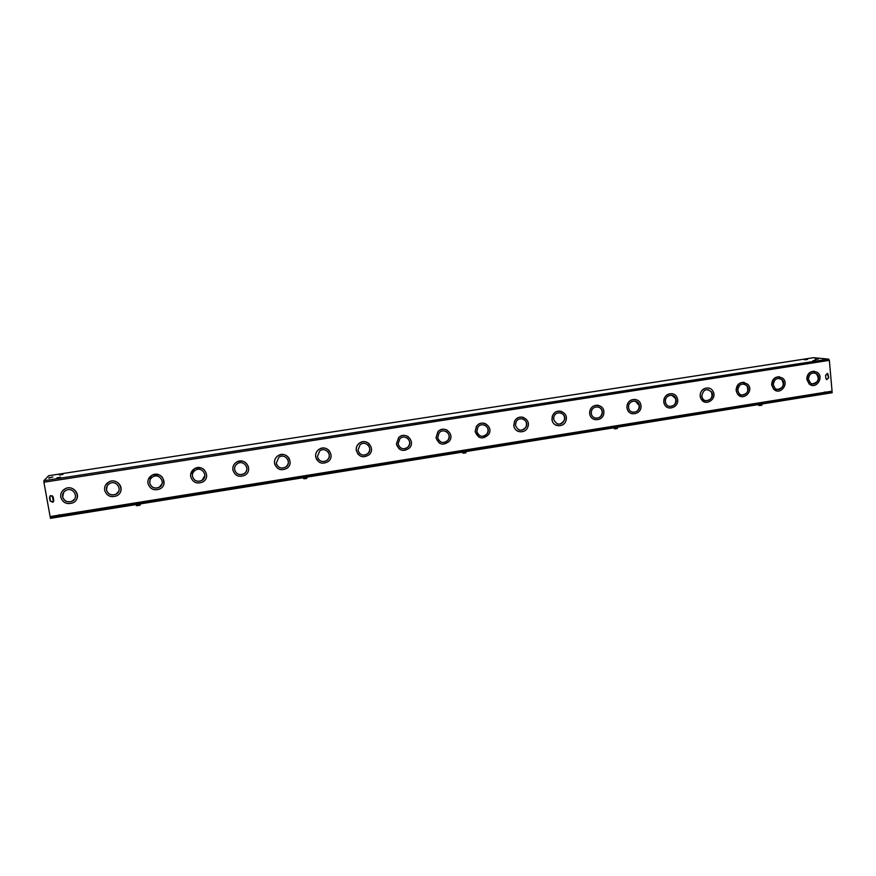 <?xml version="1.0" encoding="UTF-8"?>
<svg xmlns="http://www.w3.org/2000/svg" width="876" height="876" viewBox="0 0 876 876"><rect width="100%" height="100%" fill="white"/><g stroke="black" fill="none" stroke-linecap="round" stroke-linejoin="round"><path stroke-width="1.31" d="M62.59 496.823C62.262 493.933 63.422 491.764 66.083 490.308C73.343 486.519 79.53 497.853 72.084 501.247C67.353 502.791 64.189 501.313 62.59 496.823M63.828 492.082L62.645 496.758C64.244 501.236 67.408 502.714 72.128 501.181L74.46 499.2M60.751 497.119C60.324 493.385 61.824 490.593 65.262 488.72C74.58 483.891 82.508 498.422 72.971 502.791C66.894 504.784 62.82 502.89 60.751 497.119M62.36 490.976L65.317 488.655C72.533 484.822 80.942 493.867 76.037 500.13M106.445 489.903C106.116 487.089 107.233 484.954 109.774 483.486C116.858 479.588 123.188 490.724 115.906 494.25C111.197 495.882 108.044 494.436 106.445 489.903M107.179 485.906L106.478 489.837C108.087 494.36 111.241 495.805 115.95 494.184L118.588 491.524M104.627 490.199C104.211 486.563 105.646 483.804 108.942 481.931C118.041 476.96 126.133 491.228 116.826 495.761C110.77 497.875 106.697 496.024 104.627 490.199M105.602 484.997L108.974 481.866C115.577 478.176 123.877 485.819 120.264 492.224M149.719 483.081C149.413 480.344 150.475 478.241 152.895 476.774C159.793 472.744 166.276 483.661 159.191 487.33C154.494 489.06 151.34 487.647 149.719 483.081M150.004 480.07L149.741 483.015C151.362 487.582 154.515 488.994 159.213 487.264L162.093 483.672M147.924 483.366C147.529 479.84 148.898 477.124 152.041 475.241C160.899 470.105 169.199 484.078 160.122 488.808C154.088 491.064 150.015 489.246 147.924 483.366M148.318 479.435L152.063 475.186C160.012 473.237 163.943 476.194 163.856 484.056M192.446 476.336C192.151 473.697 193.147 471.638 195.447 470.16C202.137 465.977 208.816 476.632 201.929 480.475C197.253 482.347 194.089 480.968 192.446 476.336M192.424 474.606L192.457 476.281C194.089 480.902 197.253 482.282 201.94 480.409L204.874 475.635M190.672 476.621C190.3 473.204 191.592 470.554 194.56 468.66C203.155 463.327 211.707 476.971 202.904 481.92C196.87 484.34 192.797 482.577 190.672 476.621M190.65 474.321L194.571 468.605C201.469 466.382 205.499 468.726 206.648 475.646M234.626 469.689C234.341 467.138 235.283 465.134 237.429 463.656C243.9 459.287 250.821 469.656 244.152 473.686C239.476 475.712 236.301 474.376 234.626 469.689M234.582 469.405L234.615 469.624C236.29 474.31 239.466 475.646 244.141 473.631C246.255 472.098 247.131 470.073 246.791 467.543M232.874 469.963C232.512 466.678 233.728 464.083 236.52 462.189C244.831 456.626 253.668 469.897 245.16 475.088C239.137 477.716 235.042 476.007 232.874 469.963M232.819 469.536C232.611 466.393 233.848 463.93 236.509 462.134C242.323 459.747 246.32 461.422 248.499 467.149M276.269 463.119L278.864 457.25C285.083 452.684 292.277 462.692 285.872 466.963C281.196 469.175 277.988 467.894 276.269 463.119M276.564 464.258C278.743 468.123 281.842 468.999 285.85 466.908C288.226 464.915 288.894 462.495 287.843 459.637M274.538 463.382C274.199 460.25 275.316 457.732 277.911 455.827C285.894 450.012 295.103 462.824 286.912 468.31C280.9 471.178 276.772 469.536 274.538 463.382M274.9 464.784L274.527 463.327C274.177 460.196 275.305 457.677 277.889 455.772C282.718 453.341 286.551 454.37 289.398 458.849M317.386 456.626L319.74 450.965C325.664 446.158 333.209 455.75 327.087 460.283C322.412 462.725 319.182 461.51 317.386 456.626M318.251 458.925C320.769 461.904 323.704 462.342 327.055 460.228C329.584 457.776 329.967 455.06 328.171 452.082M315.688 456.9C315.36 453.932 316.378 451.49 318.733 449.596C326.343 443.464 335.99 455.739 328.182 461.575C322.171 464.74 317.999 463.185 315.688 456.9M316.762 459.801L315.656 456.845C315.327 453.877 316.345 451.447 318.7 449.541C322.751 447.11 326.354 447.592 329.507 451.009M357.999 450.22L360.069 444.811C365.642 439.719 373.592 448.786 367.832 453.626C363.157 456.363 359.872 455.224 357.999 450.22M359.499 453.352C362.16 455.651 364.92 455.717 367.778 453.582C370.307 450.713 370.373 447.833 367.964 444.942M356.313 450.483C356.006 447.713 356.904 445.38 359.007 443.508C366.179 437.014 376.33 448.611 368.982 454.841C362.971 458.389 358.744 456.933 356.313 450.483M358.207 454.48L356.269 450.439C355.963 447.658 356.86 445.337 358.963 443.453C362.434 440.989 365.807 441.055 369.092 443.661M398.098 443.891L399.861 438.799C405.008 433.379 413.439 441.789 408.106 446.99C403.442 450.089 400.102 449.049 398.098 443.891M400.179 447.592C402.927 449.377 405.544 449.158 408.041 446.935C410.417 443.749 410.176 440.814 407.329 438.142M396.434 444.154L398.733 437.573C405.358 430.674 416.122 441.416 409.333 448.107C403.332 452.125 399.029 450.801 396.434 444.154M399.084 448.873L396.379 444.11L398.668 437.518C401.723 434.967 404.92 434.704 408.271 436.741M437.704 437.65L439.106 432.952C443.738 427.16 452.728 434.715 447.921 440.332C443.289 443.891 439.883 442.993 437.704 437.65M440.278 441.701C443.114 443.136 445.632 442.665 447.844 440.278C449.925 436.861 449.41 433.97 446.3 431.605M436.062 437.901L437.901 431.824C443.858 424.466 455.323 434.113 449.224 441.318C443.278 445.939 438.887 444.8 436.062 437.901M439.336 443.103L435.985 437.858L437.825 431.78C440.573 429.043 443.661 428.484 447.089 430.116M476.829 431.474L477.847 427.302C481.789 421.104 491.403 427.554 487.286 433.609C482.731 437.77 479.249 437.058 476.829 431.474M479.785 435.766C482.753 436.938 485.227 436.204 487.187 433.565C488.852 430.05 488.096 427.28 484.899 425.254M475.208 431.726L476.544 426.327C481.636 418.443 493.889 426.667 488.677 434.43C482.829 439.829 478.34 438.931 475.208 431.726M478.986 437.233L475.12 431.682L476.456 426.284C478.942 423.228 481.975 422.374 485.567 423.721M515.471 425.375L516.084 421.904C519.161 415.301 529.4 420.283 526.169 426.798C521.789 431.704 518.22 431.233 515.471 425.375M518.734 429.82C521.921 430.784 524.363 429.766 526.06 426.754C527.21 423.272 526.224 420.71 523.103 419.046M513.862 425.626L514.683 421.115C518.669 412.716 531.721 419.067 527.648 427.4C525.053 434.146 514.431 432.799 513.862 425.626M518.044 431.331C515.625 430.215 514.201 428.298 513.763 425.583L514.584 421.082C516.796 417.556 519.829 416.363 523.673 417.491M553.643 419.352L553.895 416.79C555.866 409.837 566.652 412.957 564.527 419.845C560.487 425.67 556.851 425.506 553.643 419.352M557.136 423.896C560.651 424.663 563.071 423.305 564.418 419.801C564.987 416.538 563.826 414.26 560.914 412.968M552.055 419.604L552.406 416.253C554.99 407.395 568.71 411.37 566.071 420.173C564.483 427.86 552.636 427.4 552.055 419.604M556.545 425.44C553.939 424.389 552.406 422.429 551.946 419.56L552.296 416.209C554.125 412.07 557.169 410.461 561.407 411.391M591.355 413.406L591.366 411.961C592.012 404.832 603.071 405.676 602.294 412.771C602.119 419.44 591.847 420.053 591.355 413.406M595.034 418.005C598.954 418.564 601.33 416.801 602.162 412.727C602.184 409.858 600.903 407.942 598.319 406.99M589.789 413.647L589.811 411.72C590.709 402.642 604.779 403.726 603.86 412.771C603.706 421.378 590.424 422.243 589.789 413.647M594.508 419.56C591.76 418.597 590.15 416.615 589.668 413.614L589.69 411.687C590.971 406.803 593.994 404.712 598.746 405.402M628.618 407.526L628.596 407.318C627.796 400.31 638.703 398.657 639.381 405.676C640.641 412.903 629.187 414.895 628.618 407.526M632.428 412.169C636.83 412.443 639.097 410.264 639.239 405.632L635.319 401.109M627.074 407.767L627.041 407.439C626.088 398.492 639.973 396.39 640.903 405.314C642.612 414.633 627.818 417.283 627.074 407.767M631.968 413.735C629.11 412.837 627.435 410.833 626.942 407.734L626.909 407.395C627.391 401.745 630.315 399.117 635.691 399.511M665.432 401.723C664.479 395.394 673.94 392.656 675.79 398.7C678.495 405.522 667.468 409.891 665.629 402.719L665.432 401.723M669.352 406.387C674.224 406.311 676.327 403.737 675.637 398.679L671.914 395.306M663.909 401.964C662.672 393.861 674.772 390.313 677.203 398.022C680.772 406.825 666.461 412.508 664.15 403.179L663.909 401.964M668.935 407.953C666.461 407.307 664.807 405.697 663.997 403.146L663.767 401.931C664.03 396.237 666.855 393.499 672.231 393.718M59.338 515.099L824.82 392.328M813.454 357.693L828.652 359.116L829.353 360.343L832.058 391.167L824.853 392.328M59.327 515.121L50.129 516.588L43.91 482.227L43.866 480.716L48.662 475.723M705.432 402.226L700.888 398.733L700.154 396.182C700.406 390.619 703.154 387.882 708.377 387.991M741.479 396.554L737.461 394.069L736.114 390.51C736.355 385.057 739.026 382.33 744.129 382.341M777.078 390.948L773.596 389.174L771.647 384.903C771.898 379.549 774.504 376.833 779.476 376.768M812.249 385.396L809.249 384.126L806.774 379.363C807.015 374.085 809.566 371.391 814.428 371.26M53.797 500.382L52.823 502.244L50.118 500.962L49.483 497.491L50.49 495.619L53.173 496.911L53.797 500.382M828.729 377.885L826.44 379.439L825.838 378.333L825.564 375.213L827.82 373.636L828.729 377.885L827.032 373.406M701.818 395.974C703.351 389.338 706.603 388.024 711.597 392.01C715.462 398.043 705.519 404.537 702.41 398L701.818 395.974M705.804 400.65C711.104 400.19 712.976 397.299 711.432 391.988L708.093 389.579M700.307 396.215C699.212 388.944 709.472 384.761 712.856 391.068C717.915 398.843 705.016 407.274 701.052 398.766L700.307 396.215M737.767 390.302C738.928 384.159 741.983 382.604 746.932 385.637C751.619 390.827 742.892 398.898 738.84 393.105L737.767 390.302M741.808 394.988C747.425 394.134 749.079 391.003 746.757 385.615L743.866 383.929M736.278 390.543C737.756 382.67 741.665 380.655 748.027 384.509C754.148 391.178 742.826 401.635 737.636 394.101L736.278 390.543M773.3 384.695C774.209 378.98 777.067 377.26 781.874 379.549C787.119 383.951 779.552 393.094 774.844 388.046L773.3 384.695M777.373 389.382C783.21 388.156 784.655 384.871 781.688 379.527L779.246 378.355M771.833 384.936C772.982 377.6 776.64 375.377 782.815 378.29C789.637 383.929 779.837 395.777 773.782 389.207L771.833 384.936M808.428 379.155C809.15 373.778 811.833 371.961 816.476 373.691C822.06 377.403 815.512 387.269 810.377 382.889L808.428 379.155M812.523 383.83C818.491 382.286 819.75 378.903 816.279 373.669L814.22 372.837M806.971 379.385C807.891 372.486 811.329 370.143 817.286 372.344C824.535 377.096 816.071 389.853 809.446 384.159L806.971 379.385M49.932 496.024L50.239 500.82L52.932 502.101L53.502 501.663M826.845 379.636L828.335 377.83M48.76 478.022L52.878 476.949L48.771 478.088M818.107 358.645L815.14 359.072L818.162 359.193M815.939 360.244L812.939 360.671L815.939 360.244M807.562 359.412L804.606 359.839L807.562 359.412M60.51 477.19L56.929 477.847L60.51 477.19M62.93 474.42L59.415 475.055L62.93 474.42M824.82 391.933L824.425 393.017L59.623 515.767L59.25 514.683M53.381 501.828L52.275 495.674M50.282 517.453L50.447 518.329L832.2 392.722L832.134 391.944L50.282 517.453L51.06 516.446M829.572 391.572L832.134 391.944M136.108 504.565L136.371 505.627L139.273 505.408L140.291 504.992L140.226 503.897M140.182 504.16L140.28 504.937M136.984 504.423L137.203 505.737M139.043 504.094L139.273 505.408M303.414 477.683L303.676 478.712L306.633 478.482L307.334 477.048M303.665 478.668L303.534 477.913M304.476 477.508L304.673 478.8M306.436 477.201L306.633 478.482M462.528 452.115L462.791 453.122L465.802 452.881L466.262 451.523M462.78 453.078L462.627 452.345M463.765 451.917L463.93 453.177M465.638 451.622L465.802 452.881M614.054 427.773L614.306 428.758L615.587 428.78L617.361 428.495L617.613 427.203M614.306 428.703L614.12 427.992M615.445 427.554L615.587 428.78M617.23 427.269L617.361 428.495M758.517 404.57L758.758 405.522L761.857 405.249L761.901 404.022M758.758 405.478L758.55 404.778M760.039 404.318L760.16 405.522M761.737 404.044L761.857 405.249M829.353 360.343L43.91 482.227M49.242 477.508L49.352 478.11M43.866 480.716L828.652 359.116M813.585 357.682L48.607 475.723L813.508 357.682M59.393 474.934L62.941 474.387L59.393 474.934M59.623 515.767L824.425 393.017"/></g></svg>
